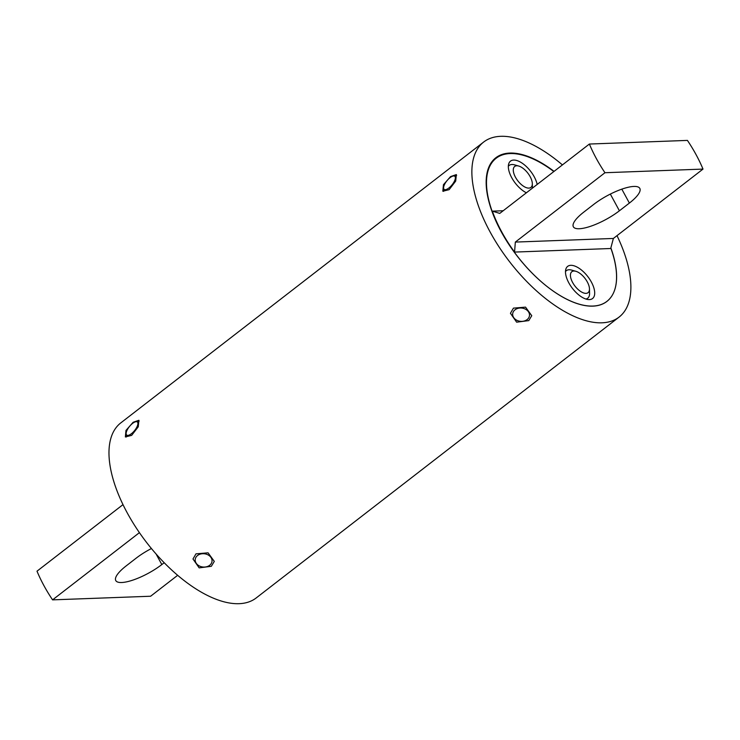 <?xml version="1.0" encoding="UTF-8"?>
<svg xmlns="http://www.w3.org/2000/svg" width="740" height="740" viewBox="0 0 740 740"><rect width="100%" height="100%" fill="white"/><g stroke="black" fill="none" stroke-linecap="round" stroke-linejoin="round"><path stroke-width="1.11" d="M122.988 504.634L37 571.178A90.049 42.911 52.3 0 0 43.891 585.562A90.049 42.911 52.3 0 0 52.577 599.863L139.416 532.652M52.577 599.863L150.618 596.237L177.674 575.295M164.206 562.724L161.82 564.565A32.135 9.13 -28.5 0 1 115.764 580.558A32.135 9.13 -28.5 0 1 126.188 565.887L136.16 558.163A32.135 9.13 -28.5 0 1 151.432 548.525M591.371 282.042A20.332 9.685 52.3 0 0 576.793 266.937A20.332 9.685 52.3 0 0 565.878 269.046A20.332 9.685 52.3 0 0 568.829 282.874A20.332 9.685 52.3 0 0 589.521 299.589A20.332 9.685 52.3 0 0 591.371 282.042M537.185 184.445A20.332 9.685 52.3 0 0 534.225 176.786A20.332 9.685 52.3 0 0 519.646 161.681A20.332 9.685 52.3 0 0 508.732 163.79A20.332 9.685 52.3 0 0 511.682 177.628A20.332 9.685 52.3 0 0 526.38 192.798M515.336 242.082L604.959 172.725A90.049 42.911 -127.7 0 1 589.382 144.041L687.423 140.406A90.049 42.911 -127.7 0 1 696.109 154.715A90.049 42.911 -127.7 0 1 703 169.09L613.377 238.456L610.704 248.511L514.559 252.081L515.336 242.082L613.377 238.456M610.824 248.104A90.502 43.123 -127.7 0 1 606.92 301.402A90.502 43.123 -127.7 0 1 501.35 231.694A90.502 43.123 -127.7 0 1 496.133 158.258A90.502 43.123 -127.7 0 1 553.844 171.551M589.382 144.041L499.768 213.398L492.341 211.15A90.049 42.911 52.3 0 0 514.559 252.081M604.959 172.725L703 169.09M583.786 212.112L593.758 204.388A32.135 9.13 -28.5 0 1 639.813 188.395A32.135 9.13 -28.5 0 1 629.379 203.075L619.408 210.789A32.135 9.13 -28.5 0 1 573.352 226.782A32.135 9.13 -28.5 0 1 583.786 212.112M492.341 211.15L503.191 210.752M528.785 320.605L516.631 322.178L510.443 313.298L513.44 308.136L525.539 307.128L531.755 315.693L528.785 320.605M211.326 566.304L199.171 567.876L192.983 559.005L195.98 553.844L208.079 552.826L214.295 561.392L211.326 566.304M449.125 189.671L442.825 191.225L443.445 184.704L450.586 176.583L456.339 174.585L455.701 181.087L449.125 189.671M131.665 435.37L125.365 436.924L125.985 430.403L133.126 422.281L138.88 420.283L138.251 426.786L131.665 435.37M610.87 247.928A90.779 43.253 -127.7 0 1 606.939 301.346A90.779 43.253 -127.7 0 1 592.907 306.055A90.779 43.253 -127.7 0 1 508.537 243.932A90.779 43.253 -127.7 0 1 495.819 157.777A90.779 43.253 -127.7 0 1 509.841 153.069A90.779 43.253 -127.7 0 1 554.066 171.375M617.003 235.644A110.658 52.725 -127.7 0 1 619.102 317.072L256.207 597.948A110.658 52.725 -127.7 0 1 239.103 603.683A110.658 52.725 -127.7 0 1 136.253 527.944A110.658 52.725 -127.7 0 1 120.749 422.929L483.646 142.052A110.658 52.725 -127.7 0 1 500.749 136.317A110.658 52.725 -127.7 0 1 562.418 164.909M619.102 317.072A110.658 52.725 -127.7 0 1 601.999 322.807A110.658 52.725 -127.7 0 1 499.149 247.077A110.658 52.725 -127.7 0 1 483.646 142.052M135.661 429.117A8.445 3.275 -50.9 0 0 135.79 421.717A8.445 3.275 -50.9 0 0 128.39 427.942A8.445 3.275 -50.9 0 0 126.124 433.603A8.445 3.275 -50.9 0 0 129.472 434.926A8.445 3.275 -50.9 0 0 135.661 429.117M212.038 560.8A8.445 6.66 -173.6 0 0 203.694 553.714A8.445 6.66 -173.6 0 0 195.194 559.986A8.445 6.66 -173.6 0 0 203.546 567.062A8.445 6.66 -173.6 0 0 212.038 560.8M529.498 315.101A8.445 6.66 -173.6 0 0 521.145 308.016A8.445 6.66 -173.6 0 0 512.654 314.278A8.445 6.66 -173.6 0 0 521.006 321.364A8.445 6.66 -173.6 0 0 529.498 315.101M453.121 183.409A8.445 3.275 -50.9 0 0 453.241 176.009A8.445 3.275 -50.9 0 0 445.841 182.234A8.445 3.275 -50.9 0 0 443.584 187.904A8.445 3.275 -50.9 0 0 446.932 189.218A8.445 3.275 -50.9 0 0 453.121 183.409M589.475 288.914A13.255 6.318 52.3 0 0 589.475 288.905A13.255 6.318 52.3 0 0 575.84 271.284A13.255 6.318 52.3 0 0 571.835 271.71A13.255 6.318 52.3 0 0 570.429 275.465A13.255 6.318 52.3 0 0 577.441 288.85A13.255 6.318 52.3 0 0 588.06 292.67A13.255 6.318 52.3 0 0 589.475 288.914L589.567 293.262A17.427 8.307 -127.7 0 1 589.577 293.281A17.427 8.307 -127.7 0 1 587.717 298.22A17.427 8.307 -127.7 0 1 585.877 299.025M565.48 271.617A17.427 8.307 -127.7 0 1 566.377 270.655A17.427 8.307 -127.7 0 1 571.641 270.1L575.84 271.284M532.328 183.668A13.255 6.318 52.3 0 0 532.328 183.649A13.255 6.318 52.3 0 0 518.694 166.037A13.255 6.318 52.3 0 0 514.688 166.454A13.255 6.318 52.3 0 0 513.283 170.209A13.255 6.318 52.3 0 0 520.294 183.603A13.255 6.318 52.3 0 0 530.913 187.414A13.255 6.318 52.3 0 0 532.328 183.668L532.421 188.016A17.427 8.307 -127.7 0 1 532.421 188.016A17.427 8.307 -127.7 0 1 532.421 188.034A17.427 8.307 -127.7 0 1 532.43 188.126M508.334 166.361A17.427 8.307 -127.7 0 1 509.231 165.399A17.427 8.307 -127.7 0 1 514.494 164.844L518.694 166.037M156.057 553.946L161.82 564.565M621.822 189.153L629.379 203.075M610.334 194.074L619.408 210.789M496.133 158.258L492.322 161.209M135.79 421.717L139.157 421.06M126.124 433.603L126.179 437.044M453.241 176.009L456.617 175.352M443.584 187.904L443.63 191.336"/></g></svg>
